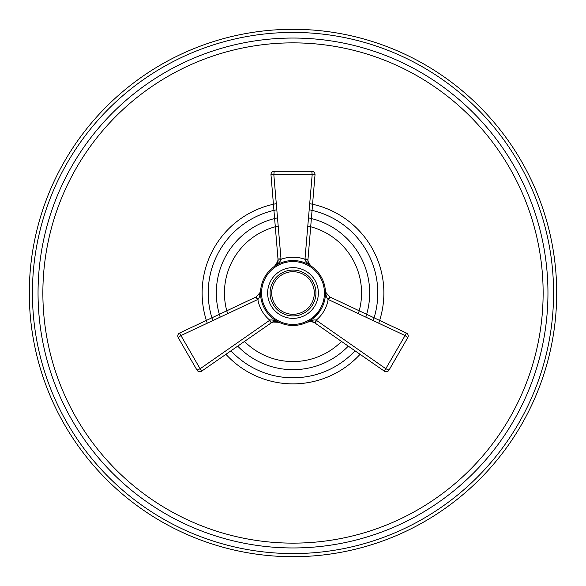 <?xml version="1.0" encoding="UTF-8"?>
<svg xmlns="http://www.w3.org/2000/svg" width="586" height="586" viewBox="0 0 586 586"><rect width="100%" height="100%" fill="white"/><g stroke="black" fill="none" stroke-linecap="round" stroke-linejoin="round"><path stroke-width="0.88" d="M293 29.3A263.7 263.7 0 0 0 29.3 293A263.7 263.7 0 0 0 293 556.7A263.7 263.7 0 0 0 556.7 293A263.7 263.7 0 0 0 293 29.3A263.7 263.7 0 0 0 29.3 293A263.7 263.7 0 0 0 293 556.7A263.7 263.7 0 0 0 556.7 293A263.7 263.7 0 0 0 293 29.3M276.255 203.679A90.874 90.874 0 0 0 207.276 323.157M225.932 354.318A90.874 90.874 0 0 0 360.068 354.318M309.745 203.679A90.874 90.874 0 0 1 378.724 323.157M309.232 209.781A84.787 84.787 0 0 1 373.187 320.557A84.787 84.787 0 0 0 309.232 209.781M293 377.787A84.787 84.787 0 0 0 355.021 350.816A84.787 84.787 0 0 1 230.979 350.816M276.768 209.781A84.787 84.787 0 0 0 212.813 320.557M308.536 217.911A76.678 76.678 0 0 1 365.796 317.092M348.282 346.136A76.678 76.678 0 0 1 237.718 346.136M277.464 217.911A76.678 76.678 0 0 0 220.204 317.092M278.167 226.064A68.562 68.562 0 0 0 227.617 313.627M244.479 341.44A68.562 68.562 0 0 0 341.521 341.44M307.833 226.064A68.562 68.562 0 0 1 358.383 313.627M260.558 292.055L260.543 293A32.457 32.457 0 0 1 293 260.543A32.457 32.457 0 0 1 325.457 293L325.406 291.227M277.332 264.579L277.764 264.345M277.786 264.33L278.16 264.14M309.613 265.114L308.903 264.711M303.636 262.338L301.556 261.693M295.161 260.616L293.396 260.55M292.604 260.55L290.839 260.616M283.968 261.825L282.357 262.338M278.328 264.052L276.394 265.114M260.272 292.231L260.653 290.341L260.323 293.125A3.245 1.883 -161.7 0 1 260.272 292.231L256.338 296.868L179.631 333.024L256.023 297.021L179.631 333.024L180.935 335.558L257.408 299.688L256.023 297.021L256.463 296.794L256.023 297.021L257.84 299.475C259.342 307.818 263.334 314.726 269.816 320.205L200.112 368.77L180.935 335.558L178.203 337.587L196.991 370.125L178.203 337.587A3.245 3.245 0 0 1 179.631 333.024M306.874 322.344C310.822 321.296 313.422 321.45 314.682 322.82C312.206 321.729 310.39 321.333 309.218 321.641L306.874 322.344C311.855 320.183 314.96 319.473 316.184 320.205C322.666 314.726 326.658 307.818 328.16 299.475C327.149 298.787 326.329 296.67 325.677 293.125L325.347 290.341L325.728 292.231A3.245 1.883 161.7 0 1 325.677 293.125L325.457 293A32.457 32.457 0 0 1 293 325.457A32.457 32.457 0 0 1 260.543 293L260.323 293.125C259.664 296.706 258.836 298.823 257.84 299.475L257.408 299.688M272.951 322.029L279.112 322.329C275.186 321.289 272.585 321.45 271.318 322.82C274.79 321.296 277.398 321.135 279.126 322.344C274.182 320.183 271.076 319.473 269.816 320.205L271.318 322.82L269.413 320.476M261.195 299.468L261.437 300.545M262.33 303.607L262.989 305.357M268.769 314.594L270.249 316.147M275.31 320.212L277.178 321.34M272.6 322.161L272.212 322.329M271.443 322.74L201.65 371.165L200.112 368.77L196.991 370.125A3.245 3.245 0 0 0 201.65 371.165L271.318 322.82M325.179 297.234L325.384 295.176M323.677 303.599L323.531 304.017M312.624 318.85L320.359 310.463M308.822 321.34L310.455 320.359M320.989 309.423L322.007 307.555M322.725 306.024L322.908 305.614M324.197 301.951L324.307 301.563M324.703 299.944L324.805 299.468M267.641 293A25.359 25.359 0 0 1 293 267.641A25.359 25.359 0 0 1 318.359 293A25.359 25.359 0 0 1 293 318.359A25.359 25.359 0 0 1 267.641 293M271.699 293A21.301 21.301 0 0 0 293 314.301A21.301 21.301 0 0 0 314.301 293A21.301 21.301 0 0 0 293 271.699A21.301 21.301 0 0 0 271.699 293M329.537 296.794L325.728 292.231L329.662 296.868L328.16 299.475L405.065 335.558L384.35 371.165L314.557 322.74L314.968 323.011L316.587 320.476L385.888 368.77L389.009 370.125A3.245 3.245 0 0 1 384.35 371.165A3.245 3.245 0 0 0 389.009 370.125L407.797 337.587A3.245 3.245 0 0 0 406.369 333.024L405.065 335.558L407.797 337.587A3.245 3.245 0 0 0 406.369 333.024L329.977 297.021L328.592 299.688M316.587 320.476L316.184 320.205L314.682 322.82M329.662 296.868L406.369 333.024A3.245 3.245 0 0 1 407.797 337.587L398.722 353.307M260.631 290.605L260.016 292.897M259.217 294.333L258.924 294.721M311.474 266.315C308.595 263.422 307.43 261.085 307.987 259.312C307.716 260.492 308.28 262.257 309.672 264.608L311.474 266.315C307.108 263.077 304.94 260.748 304.969 259.312C296.992 256.441 289.008 256.441 281.031 259.312L273.823 174.672L315.019 174.804L307.987 259.312L304.998 258.836L312.177 174.672L311.789 171.295L274.211 171.295A3.245 3.245 0 0 0 270.981 174.804L273.823 174.672L274.211 171.295L311.789 171.295A3.245 3.245 0 0 1 315.019 174.804A3.245 3.245 0 0 0 311.789 171.295M277.354 262.872L274.548 266.3C278.87 263.107 281.031 260.777 281.031 259.312L277.991 258.968L281.002 258.836M304.998 258.836L304.969 259.312L307.987 259.312M274.526 266.315C277.405 263.429 278.57 261.092 278.013 259.312C277.596 263.085 276.438 265.414 274.526 266.315L277.889 261.114M277.947 260.755L277.991 260.33M278.02 259.466L270.981 174.804L278.013 259.312M293 32.42A260.58 260.58 0 0 0 32.42 293A260.58 260.58 0 0 0 293 553.58A260.58 260.58 0 0 0 553.58 293A260.58 260.58 0 0 0 293 32.42M293 38.046A254.954 254.954 0 0 0 38.046 293A254.954 254.954 0 0 0 293 547.954A254.954 254.954 0 0 0 547.954 293A254.954 254.954 0 0 0 293 38.046M293 42.866A250.134 250.134 0 0 0 42.866 293A250.134 250.134 0 0 0 293 543.134A250.134 250.134 0 0 0 543.134 293A250.134 250.134 0 0 0 293 42.866M261.561 293A31.439 31.439 0 0 1 293 261.561A31.439 31.439 0 0 1 324.439 293A31.439 31.439 0 0 1 293 324.439A31.439 31.439 0 0 1 261.561 293M315.92 293A22.92 22.92 0 0 1 293 315.92A22.92 22.92 0 0 1 270.08 293A22.92 22.92 0 0 1 293 270.08A22.92 22.92 0 0 1 315.92 293M196.991 370.125A3.245 3.245 0 0 0 201.65 371.165M362.514 356.01L340.341 340.62M340.268 340.569L338.181 339.126M325.919 330.614L314.968 323.011M203.672 321.692L228.086 310.184M228.166 310.148L230.466 309.064M243.966 302.706L256.023 297.021M277.998 260.265L277.962 260.638M277.903 261.041L277.661 262.037M312.814 201.291L310.573 228.188M310.565 228.284L310.353 230.811M309.115 245.68L308.009 258.968"/></g></svg>
